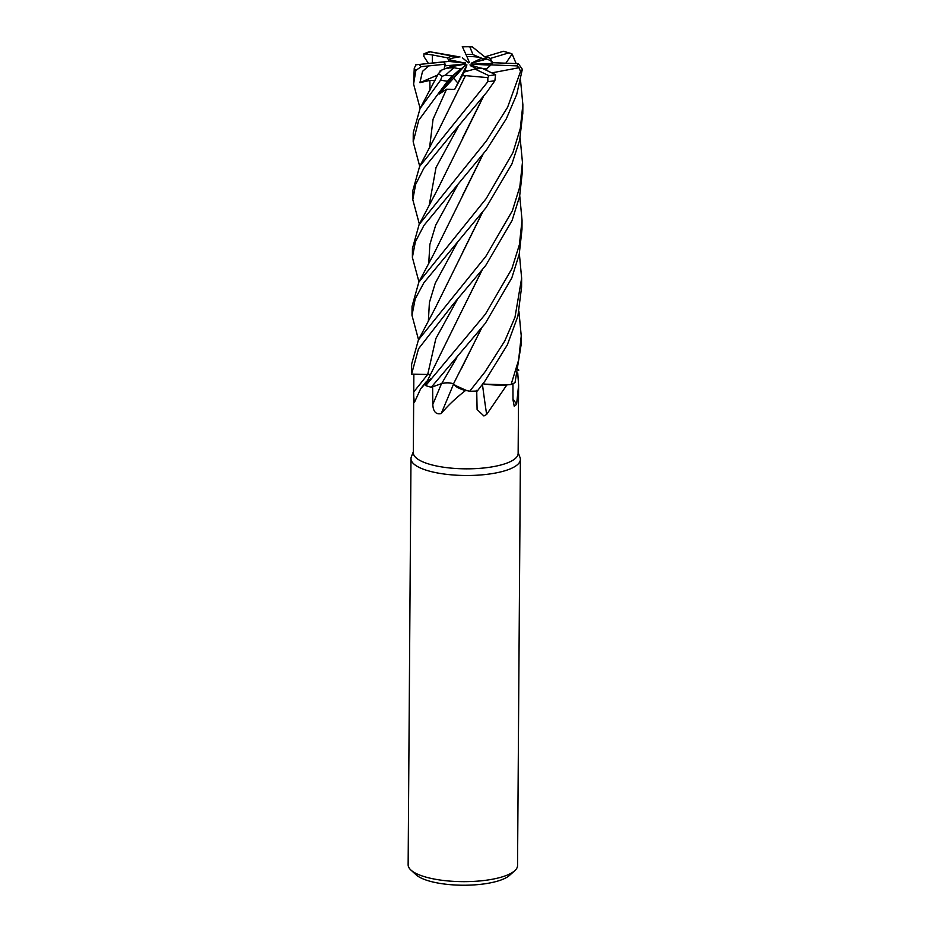 <?xml version="1.0" encoding="UTF-8"?>
<svg xmlns="http://www.w3.org/2000/svg" width="931" height="931" viewBox="0 0 931 931"><rect width="100%" height="100%" fill="white"/><g stroke="black" fill="none" stroke-linecap="round" stroke-linejoin="round"><path stroke-width="1.4" d="M426.968 381.105A38.404 11.544 0.4 0 0 425.7 382.385A38.404 11.544 0.4 0 0 424.78 384.2L420.637 388.797L414.318 402.623L413.701 395.943L413.306 452.71A52.427 15.769 0.4 0 0 483.55 468.014A52.427 15.769 0.4 0 0 518.136 453.444L518.614 385.003L516.612 404.345L514.226 406.242L512.993 399.865L512.946 383.7M517.729 372.935L518.614 385.003M506.743 385.097A52.427 15.769 0.4 0 0 507.546 384.806L485.633 384.166A38.404 11.544 0.4 0 0 506.743 385.097L486.645 414.446L483.911 415.982L477.091 409.512L476.719 390.345M413.306 451.803L411.351 456.784A54.696 16.444 0.4 0 0 410.978 458.669A54.696 16.444 0.4 0 0 484.283 474.635A54.696 16.444 0.4 0 0 520.382 459.437A54.696 16.444 0.4 0 0 520.033 457.54L518.148 452.536M410.978 458.669L408.139 864.818A54.696 16.444 0.4 0 0 410.897 870.031A54.696 16.444 0.4 0 0 481.443 880.796A54.696 16.444 0.4 0 0 514.715 870.753A54.696 16.444 0.4 0 0 517.543 865.586L520.382 459.437M452.35 56.116L429.296 51.659L460.007 56.966L452.35 56.116A24.613 7.401 0.4 0 0 447.45 57.827L448.276 59.526L465.663 63.238L448.742 61.388L443.831 61.946A24.613 7.401 0.4 0 0 445.321 64.204L444.099 69.162L444.82 65.845L465 64.123L449.941 66.927L448.556 68.149L446.88 68.091L449.941 66.927M480.047 57.454L482.689 58.711L480.582 58.734L480.047 57.454A24.613 7.401 0.4 0 0 466.908 56.512L469.387 62.47L468.409 62.843L462.37 57.745M486.529 58.665L482.689 58.711L483.247 60.096L482.689 58.711L472.971 54.568L469.783 46.748L472.366 46.876L485.679 57.617M491.964 64.158L489.636 63.622L492.65 62.714A24.613 7.401 0.4 0 0 486.692 59.06L471.179 63.25L480.582 58.734M492.65 62.714L490.195 58.478L508.466 52.986L512.143 54.021L516.146 63.576M483.096 68.731L487.018 68.882L485.517 69.872L491.033 64.902L517.019 65.868L519.021 67.719L520.522 71.512L507.616 107.228L486.622 140.639L419.125 224.522L412.445 248.461L412.386 257.421L415.377 241.792L423.989 225.349L486.552 149.751L506.336 118.784L516.693 94.531L522.349 69.266L518.334 63.657L492.941 62.714A24.613 7.401 0.4 0 1 491.033 64.902M410.897 870.031L416.052 874.768A49.227 14.803 0.4 0 0 479.546 884.45A49.227 14.803 0.4 0 0 509.49 875.419L514.715 870.753M482.921 383.793L485.633 384.166M482.456 384.41A924.122 546.404 -83.7 0 0 486.645 414.446M519.347 253.686L521.639 278.171L514.983 317.273L504.777 340.967L484.993 371.935L469.678 391.264L466.734 390.589A52.427 15.769 0.4 0 1 465.453 390.578C455.934 397.944 447.858 405.602 441.213 413.539C435.987 414.726 433.183 411.7 432.799 404.45L432.624 386.702M512.993 398.829A924.122 920.317 -119.4 0 0 516.612 404.345M518.939 311.559L521.244 335.951L518.625 360.053L511.084 384.538L507.546 384.806M518.707 370.526L518.52 369.386M413.701 395.943L413.864 374.122M424.78 384.2A52.427 15.769 0.4 0 0 425.583 384.503L461.764 311.024M520.126 138.056L522.454 162.366L522.384 171.537L519.626 196.313L512.085 220.496L485.738 265.451L453.025 304.449L418.519 348.799L411.583 374.134L430.39 374.553M459.39 388.111L452.85 383.642A7.343 2.211 -179.6 0 1 453.467 383.909L454.386 385.05A38.404 11.544 0.4 0 0 465.453 390.578M453.548 384.107A924.122 185.292 -69.8 0 1 441.213 413.539M454.386 385.05L466.734 390.589M519.731 195.836L522.047 220.24L519.37 244.783L511.899 268.698L485.4 314.166L425.711 385.609L425.583 384.503M426.072 382.792L425.711 385.585A54.696 16.444 0.4 0 0 431.274 387.249L441.69 383.595C446.112 382.49 450.127 382.629 453.734 384.026M458.448 387.668L459.483 388.157M453.595 383.875C449.929 382.56 445.972 382.443 441.713 383.549L445.926 382.827M447.648 382.792L448.533 382.827M448.905 382.85L449.58 382.909M430.762 378.836L428.539 380.185M464.255 63.075L465.291 62.761M449.301 61.446L448.276 59.526A24.613 7.401 0.4 0 1 458.715 57.047M467.397 71.291L464.301 71.931L457.854 83.022L453.572 78.192L459.158 70.698L465.512 65.054L466.931 64.856L457.854 83.022L465.069 70.197L467.397 71.291M448.742 61.388L444.692 61.807A24.613 7.401 0.4 0 0 444.075 62.691M444.692 61.807L436.988 62.528M490.835 65.182L471.889 64.158L489.636 63.622M477.021 68.813L470.411 65.694M469.992 64.867L481.152 68.242M439.839 71.862L440.212 70.651L446.88 68.091L453.874 67.695A24.613 7.401 0.4 0 0 460.612 68.789L453.572 78.192L465.512 65.054M466.931 64.856L465.069 70.197M461.601 64.763L463.568 63.913M453.874 67.695L445.507 75.085A50.146 15.082 0.4 0 0 452.419 76.005L454.956 73.805L439.188 94.019L446.554 89.213L454.7 89.353L464.301 71.92L474.88 69.01A24.613 7.401 0.4 0 0 476.823 68.836A24.613 7.401 0.4 0 0 481.804 68.126L495.595 74.666L494.861 80.729L486.948 92.006L454.817 130.456M439.188 94.019L453.572 78.192L457.854 83.022L454.7 89.353M443.831 61.946L416.122 64.763L414.248 68.103L413.597 84.069L415.854 70.372L421.312 66.66L428.644 65.915L422.523 71.384L419.916 82.673L429.889 80.392L434.963 80.485M511.084 384.538A54.696 16.444 0.4 0 0 515.041 382.583L521.185 344.377M420.125 108.45L413.597 84.069M469.678 391.264A54.696 16.444 0.4 0 0 477.312 391.008L484.935 381.093L507.325 344.901L517.88 316.191L521.581 287.132L521.639 278.171M465.488 75.632L487.809 77.645L487.867 81.66L419.59 166.474L412.852 190.518L412.794 199.641L415.657 184.373L423.849 168.232L454.247 131.085M428.4 63.413L423.826 56.36L423.977 53.765L432.321 54.941L432.356 63.005M431.274 387.249L485.33 323.336L511.817 277.915L519.242 254.151L521.988 229.282L522.047 220.24M522.454 162.366L519.847 186.654L512.376 210.755L485.807 256.421L418.438 339.908L411.642 364.056L411.572 373.226M418.531 339.745L411.979 315.341L415.203 298.932L423.908 282.71L486.145 207.532L511.875 164.042L519.638 140.302L522.791 113.21M520.545 80.264L522.861 104.609L520.313 128.42L512.934 152.614L486.203 198.582L418.822 282.209L412.049 306.311L411.979 315.341M430.413 374.518L427.736 374.367A923.645 723.399 -33.5 0 1 413.736 391.904M440.922 71.07L438.431 73.549L442.016 76.33L440.572 80.147L420.056 108.566L413.259 132.714L413.189 141.896L418.752 120.192L447.462 81.23C452.582 75.458 453.758 74.62 451 78.728M511.003 384.55L504.555 384.934M496.735 384.945L493.989 384.829M440.212 70.651L440.852 71.093M492.266 72.781L519.021 67.719M483.177 96.999L438.245 188.085L419.125 224.522M482.921 97.324L462.847 137.695M419.357 224.092L412.794 199.641M486.261 58.025L485.26 56.663M482.526 212.315L435.208 308.138L418.438 339.908M482.27 212.64L462.439 252.755M511.014 53.474L503.508 51.263L485.645 56.628L486.692 59.06M461.252 368.979L481.257 328.678M481.525 328.34L453.467 383.909M437.07 62.517L415.692 64.821M470.271 46.55L462.288 46.597L466.908 56.512M481.781 270.572L461.939 310.698M482.049 270.246L461.881 310.814M418.973 281.918L412.386 257.421M482.642 154.93L462.439 195.603M505.847 63.18L512.143 54.021M482.898 154.604L434.346 252.871L418.81 282.209M419.706 166.253L413.189 141.896M462.614 75.714L465.477 75.679L463.429 79.601M465.43 75.783L438.198 131.05L419.59 166.474M445.507 75.085L442.016 76.33M432.321 54.941L447.45 57.827M454.956 73.805L460.612 68.789M474.88 69.01L489.008 75.702L487.809 77.645M472.971 54.568A24.613 7.401 0.4 0 0 465.395 54.452M490.195 58.478A24.613 7.401 0.4 0 0 485.645 56.628M419.916 82.673L437.698 75.039M428.644 65.915L445.321 64.204M441.503 383.653A923.645 185.199 -69.8 0 1 432.799 404.45M441.701 383.549L456.818 357.69M414.248 68.103A54.696 16.444 0.4 0 0 415.854 70.372M487.867 81.66A54.696 16.444 0.4 0 0 494.861 80.729M520.522 71.512A54.696 16.444 0.4 0 0 522.349 69.266M429.889 80.392L429.959 90.121M458.506 126.302L436.011 167.533L429.133 205.693M457.726 241.769L435.266 283.187L429.412 302.47L428.341 321.416M457.121 299.91L435.859 338.57L427.736 374.332M458.192 183.942L435.661 225.279L429.843 244.574L428.737 263.496M446.554 89.213L433.055 119.238L429.54 147.936M430.087 51.868A50.146 15.082 0.4 0 0 425.7 53.672M469.783 46.748A50.146 15.082 0.4 0 0 462.288 46.818M517.019 65.868A50.146 15.082 0.4 0 0 518.334 63.657M440.572 80.147A54.696 16.444 0.4 0 0 447.462 81.23M508.466 52.986A50.146 15.082 0.4 0 0 503.508 51.263M489.008 75.702A50.146 15.082 0.4 0 0 495.595 74.666M419.287 64.472A50.146 15.082 0.4 0 0 421.312 66.66M425.7 382.385L420.637 388.797M521.174 345.052L521.244 335.951M522.791 113.768L522.861 104.609M438.431 73.549L420.056 108.578M453.246 361.67L452.466 362.543M423.977 53.765L429.296 51.659"/></g></svg>
